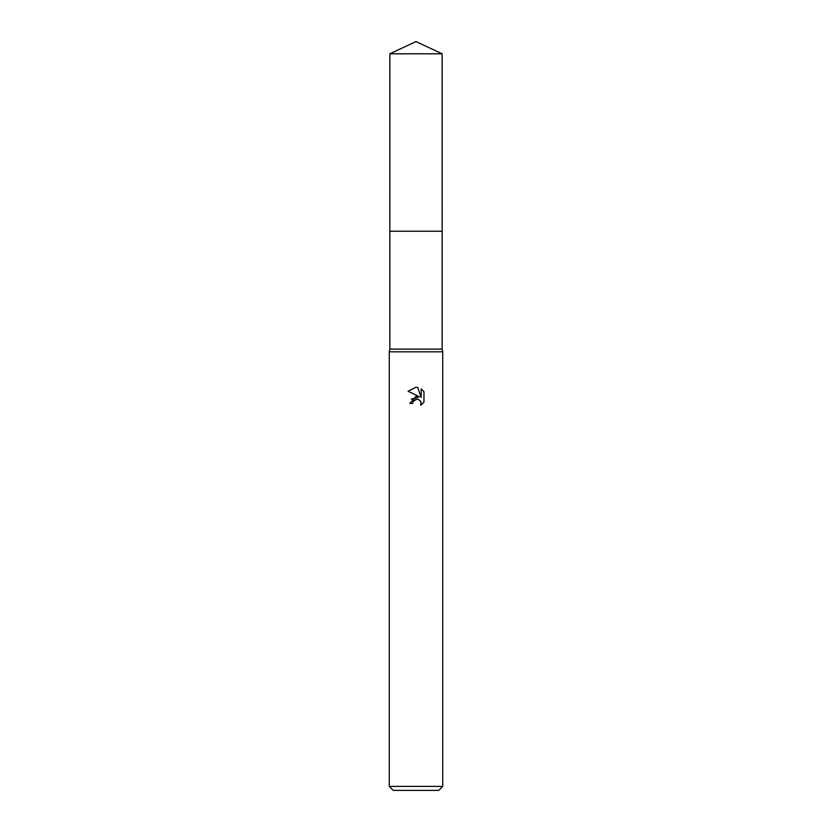 <?xml version="1.0" encoding="UTF-8"?>
<svg xmlns="http://www.w3.org/2000/svg" width="832" height="832" viewBox="0 0 832 832"><rect width="100%" height="100%" fill="white"/><g stroke="black" fill="none" stroke-linecap="round" stroke-linejoin="round"><path stroke-width="1.25" d="M442.146 231.223L442.146 349.138L389.854 349.138L389.854 231.223L442.146 231.223L389.844 231.202L389.854 53.789L416 41.6L442.146 53.789L442.156 231.202M389.854 349.138L389.262 351.822L442.738 351.822L442.738 786.386L389.262 786.386L393.266 790.4L438.734 790.4L442.738 786.386M416 387.286L408.054 391.206L416 387.286L417.726 387.473L421.19 397.457L421.19 388.908L423.946 391.695L423.946 402.241L420.753 405.298L420.878 401.752L418.569 399.443L416.926 399.121L413.109 401.482L412.662 403.416L409.854 403.416L416 396.386L419.401 396.802L411.247 399.162M419.411 396.802L408.054 391.206M412.662 403.416L412.942 401.856M420.254 400.712L421.2 403.395L420.753 405.298L423.946 402.241M413.109 401.482L415.771 399.277M416 399.225L417.706 399.194M423.946 391.695L421.19 388.908M417.726 387.473L416.229 387.296M389.854 53.789L442.146 53.789M442.146 349.138L442.738 351.822M389.262 351.822L389.262 786.386"/></g></svg>

